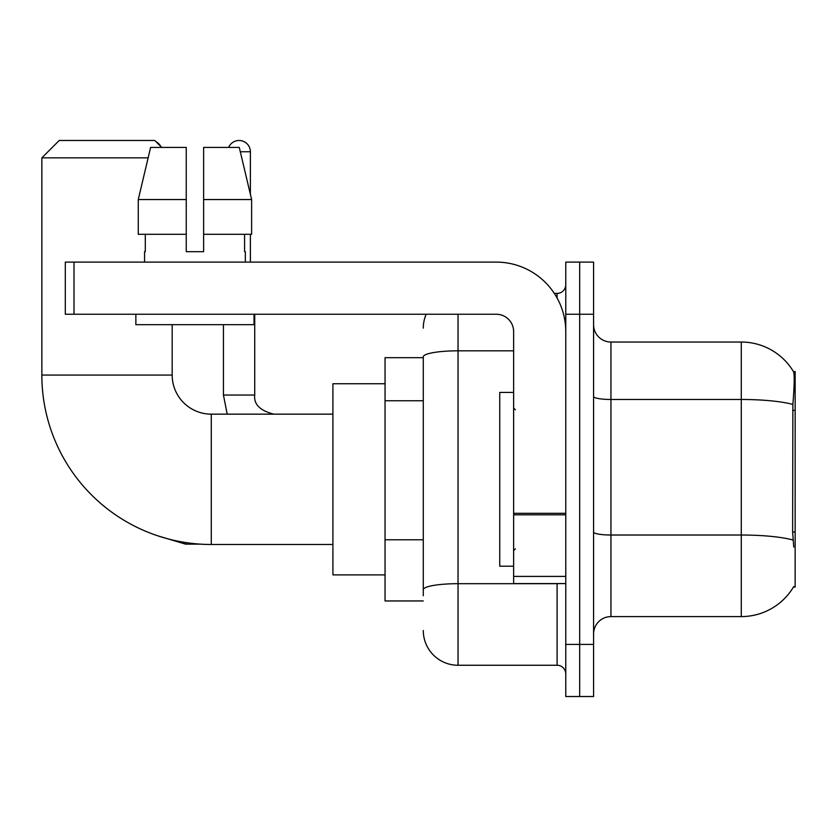 <?xml version="1.0" encoding="UTF-8"?>
<svg xmlns="http://www.w3.org/2000/svg" width="837" height="837" viewBox="0 0 837 837"><rect width="100%" height="100%" fill="white"/><g stroke="black" fill="none" stroke-linecap="round" stroke-linejoin="round"><path stroke-width="1.26" d="M793.445 587.061L793.748 586.538A60.819 60.819 0 0 1 741.279 616.597A60.819 60.819 0 0 0 793.445 587.061L795.15 587.061L795.15 371.586L793.57 371.795A60.819 60.819 0 0 0 741.279 342.04A60.819 60.819 0 0 1 793.445 371.586A60.819 60.819 0 0 0 741.279 342.04L610.947 342.04A17.378 17.378 0 0 1 593.579 324.662A17.378 17.378 0 0 0 610.947 342.04L610.947 616.597A17.378 17.378 0 0 0 593.579 633.975M423.281 357.681L385.051 357.681L385.051 600.956L423.281 600.956M579.675 644.406L579.675 696.53L593.579 696.53L593.579 644.406L579.675 644.406L579.675 696.53L565.77 696.53L565.77 644.406L579.675 644.406L579.675 314.241L579.675 644.406M565.77 644.406L565.77 262.107L579.675 262.107L579.675 314.241L579.675 262.107L593.579 262.107L593.579 644.406M793.748 547.095L792.629 531.997L792.88 404.449C794.386 385.554 794.616 374.662 793.57 371.795A60.819 60.819 0 0 0 741.279 342.04L741.279 399.479L610.947 399.479A17.378 3.013 0 0 1 593.579 396.466M793.068 540.043A60.819 10.557 180 0 0 741.279 535.021L741.279 616.597L610.947 616.597M423.281 595.745L423.281 356.855A34.756 6.037 180 0 1 458.038 350.818L513.636 350.818M458.038 314.241L458.038 665.258L557.086 665.258L557.086 583.588M554.314 293.389L557.086 293.389A8.684 8.684 0 0 0 565.77 284.695M565.77 673.942A8.684 8.684 0 0 0 557.086 665.258M423.281 328.135A34.756 34.756 0 0 1 426.179 314.241M458.038 665.258A34.756 34.756 0 0 1 423.281 630.502M203.632 251.675L186.253 251.675L203.632 251.675L186.253 251.675L203.632 251.675L203.632 147.417L239.277 147.417L251.623 199.551L251.623 234.297L203.632 234.297M228.658 147.417A11.3 11.3 0 0 1 250.378 151.759L250.378 194.257L251.623 199.551L203.632 199.551M513.636 392.438L499.741 392.438L499.741 566.21L513.636 566.21M332.917 544.489L211.28 544.489A169.43 169.43 0 0 1 41.85 375.06L41.85 157.848L59.228 140.47L154.803 140.47L161.75 147.417M211.28 544.489L211.28 414.158A39.098 39.098 0 0 1 172.181 375.06L172.181 324.662M148.128 157.848L41.85 157.848M385.051 383.744L332.917 383.744L332.917 574.893L385.051 574.893M156.142 141.809A11.3 11.3 0 0 1 160.756 146.423M223.437 324.662L223.437 395.043L254.72 395.043L254.72 314.241M250.378 234.297L250.378 262.107M565.77 583.588L513.636 583.588L513.636 513.311L565.77 513.311M565.77 331.619A69.513 69.513 0 0 0 496.268 262.107L74.001 262.107L74.001 314.241L496.268 314.241A17.378 17.378 0 0 1 513.636 331.619L513.636 513.311M74.001 314.241L65.307 314.241L65.307 262.107L74.001 262.107M186.253 199.551L186.253 234.297L186.253 199.551L138.262 199.551L150.608 147.417L186.253 147.417L186.253 251.675M144.55 251.675L145.303 251.675L144.55 251.675L144.55 262.107M245.335 251.675L244.582 251.675L245.335 251.675L245.335 262.107M244.582 234.297L244.582 251.675M145.303 251.675L145.303 234.297M135.856 314.241L135.856 324.662L254.029 324.662L254.029 314.241M186.253 234.297L138.262 234.297L138.262 199.551L150.608 147.417M251.623 199.551L239.277 147.417M795.15 410.35L792.629 410.35M795.15 531.997L792.629 531.997M423.281 400.756L385.051 400.756M423.281 539.781L385.051 539.781M792.88 404.449A60.819 10.557 180 0 0 741.279 399.479L741.279 535.021L610.947 535.021A17.378 3.013 -0 0 1 593.579 532.008M593.579 314.241L565.77 314.241M560.099 583.588A8.684 1.507 0 0 1 557.086 583.682L458.038 583.682A34.756 6.037 180 0 0 423.281 589.708M557.086 297.962L557.086 293.389M41.85 375.06L172.181 375.06M200.43 544.134L185.563 544.134L157.869 535.847L185.563 544.134L157.869 535.847L185.563 544.134L157.869 535.847L185.563 544.134L185.563 542.522M240.313 151.759L250.378 151.759M565.77 514.818L513.636 514.818M513.636 576.4L565.77 576.4M515.383 409.816L513.636 408.069M515.383 548.831L513.636 550.568M332.917 414.158L211.28 414.158M223.437 395.043L227.204 414.158L223.437 395.043M254.72 395.043C253.674 404.313 260.045 410.685 273.835 414.158C260.045 410.685 253.674 404.313 254.72 395.043C253.674 404.313 260.045 410.685 273.835 414.158C260.045 410.685 253.674 404.313 254.72 395.043C253.674 404.313 260.045 410.685 273.835 414.158C260.045 410.685 253.674 404.313 254.72 395.043"/></g></svg>
